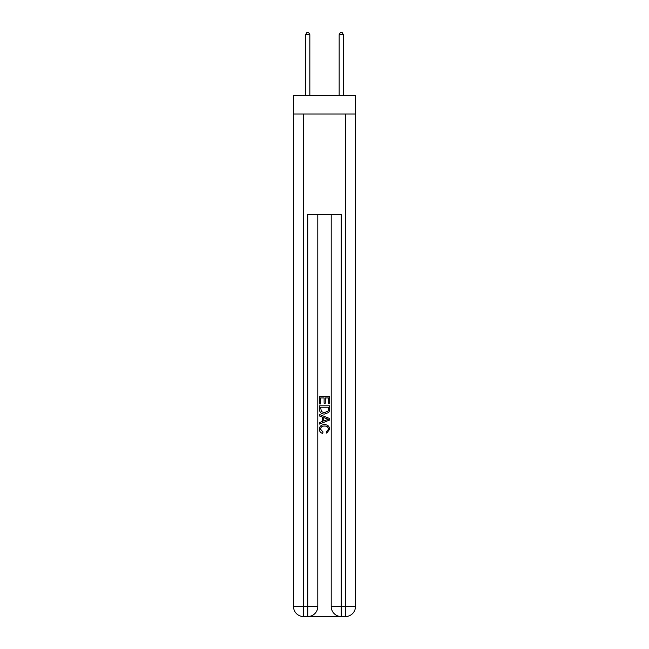 <?xml version="1.0" encoding="UTF-8"?>
<svg xmlns="http://www.w3.org/2000/svg" width="649" height="649" viewBox="0 0 649 649"><rect width="100%" height="100%" fill="white"/><g stroke="black" fill="none" stroke-linecap="round" stroke-linejoin="round"><path stroke-width="0.97" d="M355.49 114.029L355.49 95.598L293.51 95.598L293.51 114.029L355.49 114.029L355.49 606.499L345.438 606.499L345.438 114.029M308.502 616.55L340.498 616.55M341.252 616.55L341.252 606.499L331.201 606.499A10.051 10.051 0 0 0 341.252 616.55L345.438 616.55L345.438 606.499L341.252 606.499L341.252 214.535L307.748 214.535L307.748 606.499L293.51 606.499L293.51 114.029M317.799 214.535L317.799 606.499A10.051 10.051 0 0 1 307.748 616.55L303.562 616.55A10.051 10.051 0 0 1 293.51 606.499M331.201 606.499L331.201 214.535M345.438 616.55A10.051 10.051 0 0 0 355.49 606.499M319.478 403.881L319.478 396.531L329.522 396.531L329.522 403.621L328.362 403.621L328.362 397.951L325.271 397.951L325.271 403.232L324.111 403.232L324.111 397.951L320.638 397.951L320.638 403.881L319.478 403.881M319.478 409.414L319.478 405.812L329.522 405.812L329.384 411.028L328.662 412.488L324.557 414.062C321.344 414.07 319.649 412.521 319.478 409.414M320.638 407.231L321.344 411.677L324.573 412.642L328.159 410.931L328.362 407.231L320.638 407.231M319.478 415.993L319.478 414.484L329.522 418.475L329.522 420.073L319.478 424.065L319.478 422.564L322.569 421.42L322.569 417.137L319.478 415.993M326.512 418.589L323.729 417.558L323.729 420.99L328.362 419.278L326.512 418.589M320.509 429.151L323.024 431.966L322.691 433.386C320.565 432.834 319.446 431.463 319.349 429.281C319.616 426.198 321.36 424.641 324.573 424.624C327.664 424.689 329.359 426.231 329.651 429.257L326.731 433.126L326.431 431.715L328.491 429.184C328.199 427.018 326.893 425.963 324.581 426.044C322.228 425.922 320.874 426.953 320.509 429.151M309.841 95.598L309.841 34.624L305.655 34.624L305.655 95.598M305.655 34.624L306.912 32.45L308.583 32.45L309.841 34.624M343.345 95.598L343.345 34.624L339.159 34.624L339.159 95.598M339.159 34.624L340.417 32.45L342.088 32.45L343.345 34.624M303.562 114.029L303.562 616.55M317.799 606.499L307.748 606.499L307.748 616.55"/></g></svg>
